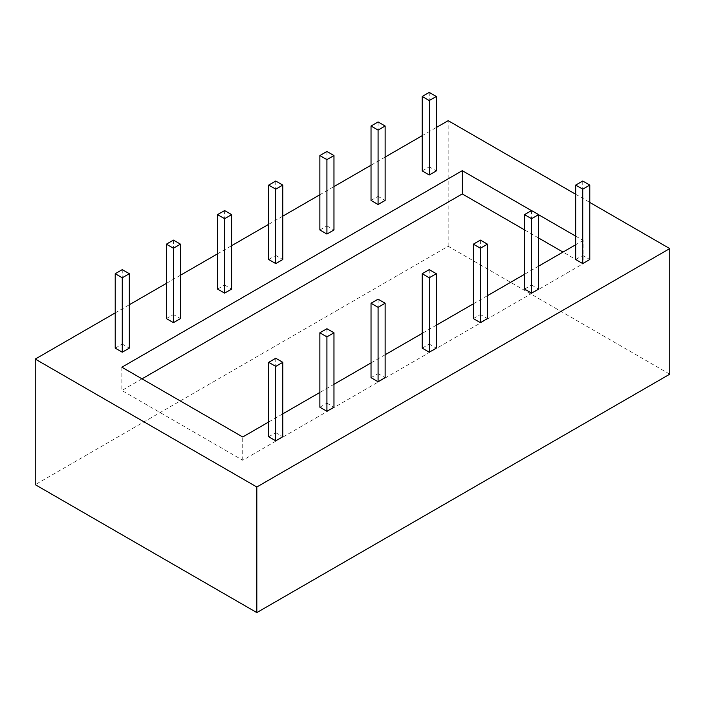 <?xml version="1.0" encoding="UTF-8"?>
<svg xmlns="http://www.w3.org/2000/svg" width="705" height="705" viewBox="0 0 705 705"><rect width="100%" height="100%" fill="white"/><g stroke="black" fill="none" stroke-linecap="round" stroke-linejoin="round"><path stroke-width="0.53" stroke-dasharray="3.52 2.64" d="M173.43 240.097L173.43 314.527L180.48 318.598M326.917 328.715L326.917 403.145L333.967 407.217M166.38 318.598L173.43 314.527M319.867 407.217L326.917 403.145M224.595 210.566L224.595 284.987L231.645 289.059M378.083 299.176L378.083 373.606L385.133 377.677M217.545 289.059L224.595 284.987M371.033 377.677L378.083 373.606M275.752 181.026L275.752 255.457L282.802 259.519M429.248 269.636L429.248 344.066L436.298 348.138M268.702 259.519L275.752 255.457M422.198 348.138L429.248 344.066M326.917 151.487L326.917 225.917L333.967 229.98M480.405 240.097L480.405 314.527L487.455 318.598M319.867 229.98L326.917 225.917M473.355 318.598L480.405 314.527M378.083 121.947L378.083 196.378L385.133 200.449M531.57 210.566L531.57 284.987L538.62 289.059M371.033 200.449L378.083 196.378M524.52 289.059L531.57 284.987M121.868 367.208L121.868 390.473L242.723 460.25L583.132 263.714L562.995 252.082M142.005 378.841L121.868 390.473M538.62 238.008L524.52 229.865M575.685 236.149L583.132 240.449L583.132 263.714M242.723 460.25L242.723 436.985M583.132 240.449L575.685 244.75M538.62 266.155L524.52 274.289M487.455 295.686L473.355 303.829M436.298 325.225L422.198 333.368M385.133 354.765L371.033 362.908M333.967 384.304L319.867 392.447M282.802 413.844L268.702 421.987M429.248 92.408L429.248 166.838L436.298 170.91M422.198 170.91L429.248 166.838M122.265 269.636L122.265 344.066L129.315 348.138M115.215 348.138L122.265 344.066M275.752 358.255L275.752 432.685L282.802 436.756M268.702 436.756L275.752 432.685M582.735 181.026L582.735 255.457L589.785 259.519M575.685 259.519L582.735 255.457M669.75 374.188L448.177 246.265L35.25 484.67M115.215 312.905L129.315 304.763M166.38 283.366L180.48 275.223M217.545 253.826L231.645 245.684M268.702 224.287L282.802 216.144M319.867 194.747L333.967 186.605M371.033 165.208L385.133 157.065M422.198 135.668L436.298 127.526M448.177 246.265L448.177 120.67M575.685 194.28L589.785 202.423M531.464 210.619L538.62 214.752"/><path stroke-width="1.06" d="M333.967 332.786L333.967 407.217L326.917 411.288L319.867 407.217L319.867 332.786L326.917 328.715L333.967 332.786L326.917 336.858L319.867 332.786M326.917 411.288L326.917 336.858M180.48 244.168L180.48 318.598L173.43 322.67L173.43 248.239L166.38 244.168L173.43 240.097L180.48 244.168L173.43 248.239M173.43 322.67L166.38 318.598L166.38 244.168M385.133 303.247L385.133 377.677L378.083 381.749L371.033 377.677L371.033 303.247L378.083 299.176L385.133 303.247L378.083 307.318L371.033 303.247M378.083 381.749L378.083 307.318M231.645 214.628L231.645 289.059L224.595 293.13L224.595 218.7L217.545 214.628L224.595 210.566L231.645 214.628L224.595 218.7M224.595 293.13L217.545 289.059L217.545 214.628M436.298 273.707L436.298 348.138L429.248 352.209L422.198 348.138L422.198 273.707L429.248 269.636L436.298 273.707L429.248 277.779L422.198 273.707M429.248 352.209L429.248 277.779M282.802 185.098L282.802 259.519L275.752 263.591L275.752 189.16L268.702 185.098L275.752 181.026L282.802 185.098L275.752 189.16M275.752 263.591L268.702 259.519L268.702 185.098M487.455 244.168L487.455 318.598L480.405 322.67L473.355 318.598L473.355 244.168L480.405 240.097L487.455 244.168L480.405 248.239L473.355 244.168M480.405 322.67L480.405 248.239M333.967 155.558L333.967 229.98L326.917 234.051L326.917 159.63L319.867 155.558L326.917 151.487L333.967 155.558L326.917 159.63M326.917 234.051L319.867 229.98L319.867 155.558M538.62 214.628L538.62 289.059L531.57 293.13L524.52 289.059L524.52 214.628L531.57 210.566L538.62 214.628L531.57 218.7L524.52 214.628M531.57 293.13L531.57 218.7M385.133 126.019L385.133 200.449L378.083 204.512L378.083 130.09L371.033 126.019L378.083 121.947L385.133 126.019L378.083 130.09M378.083 204.512L371.033 200.449L371.033 126.019M268.702 421.987L242.723 436.985L121.868 367.208L462.277 170.672L462.277 193.937L142.005 378.841M562.995 252.082L538.62 238.008M524.52 229.865L462.277 193.937M575.685 244.75L538.62 266.155M524.52 274.289L487.455 295.686M473.355 303.829L436.298 325.225M422.198 333.368L385.133 354.765M371.033 362.908L333.967 384.304M319.867 392.447L282.802 413.844M429.248 92.408L436.298 96.479L429.248 100.551L422.198 96.479L429.248 92.408M429.248 100.551L429.248 174.981L436.298 170.91L436.298 96.479M429.248 174.981L422.198 170.91L422.198 96.479M122.265 269.636L129.315 273.707L122.265 277.779L115.215 273.707L122.265 269.636M122.265 277.779L122.265 352.209L129.315 348.138L129.315 273.707M122.265 352.209L115.215 348.138L115.215 273.707M275.752 358.255L282.802 362.326L275.752 366.397L268.702 362.326L275.752 358.255M275.752 366.397L275.752 440.828L282.802 436.756L282.802 362.326M275.752 440.828L268.702 436.756L268.702 362.326M582.735 181.026L589.785 185.098L582.735 189.16L575.685 185.098L582.735 181.026M582.735 189.16L582.735 263.591L589.785 259.519L589.785 185.098M582.735 263.591L575.685 259.519L575.685 185.098M35.25 359.074L35.25 484.67L256.823 612.592L256.823 486.996L35.25 359.074L115.215 312.905M129.315 304.763L166.38 283.366M180.48 275.223L217.545 253.826M231.645 245.684L268.702 224.287M282.802 216.144L319.867 194.747M333.967 186.605L371.033 165.208M385.133 157.065L422.198 135.668M436.298 127.526L448.177 120.67L575.685 194.28M589.785 202.423L669.75 248.592L669.75 374.188L256.823 612.592M669.75 248.592L256.823 486.996M462.277 170.672L531.464 210.619M538.62 214.752L575.685 236.149"/></g></svg>
